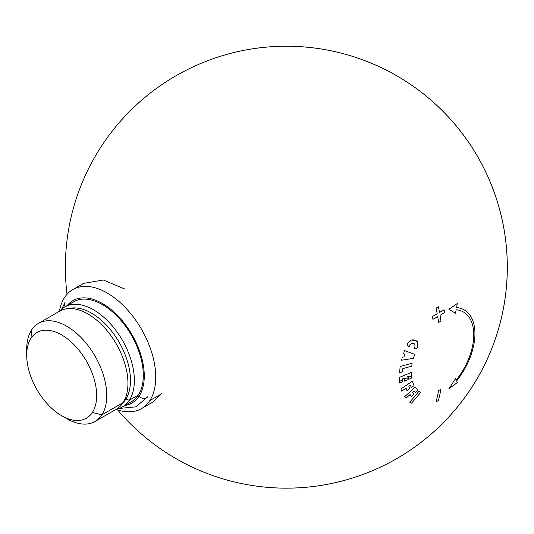 <?xml version="1.0" encoding="UTF-8"?>
<svg xmlns="http://www.w3.org/2000/svg" width="534" height="534" viewBox="0 0 534 534"><rect width="100%" height="100%" fill="white"/><g stroke="black" fill="none" stroke-linecap="round" stroke-linejoin="round"><path stroke-width="0.8" d="M116.178 409.264A56.617 32.687 -120 0 0 123.047 402.649A56.617 32.687 -120 0 0 111.886 337.014A56.617 32.687 -120 0 0 59.561 311.202M66.697 418.636A56.617 32.687 -120 0 0 95.039 421.466L116.225 409.238A56.617 32.687 -120 0 0 123.047 402.649A56.617 32.687 -120 0 0 111.913 337.054A56.617 32.687 -120 0 0 59.608 311.175L38.428 323.404A56.617 32.687 -120 0 0 31.599 329.985A56.617 32.687 -120 0 0 26.7 349.356M95.039 421.466A56.617 32.687 -120 0 0 101.867 414.878L123.047 402.649L101.867 414.878A56.617 32.687 -120 0 0 90.733 349.283A56.617 32.687 -120 0 0 38.428 323.404M61.677 415.746L66.73 418.663A56.617 32.687 -120 0 0 101.867 414.878L92.382 412.442A49.468 28.562 -120 0 0 78.451 349.583A49.468 28.562 -120 0 0 30.985 338.262L31.599 329.985A56.617 32.687 -120 0 0 26.7 349.323L26.7 355.157A49.468 28.562 -120 0 0 61.677 415.746A49.468 28.562 -120 0 0 92.382 412.442A49.468 28.562 -120 0 0 78.451 349.583A49.468 28.562 -120 0 0 30.985 338.262A49.468 28.562 -120 0 0 26.7 355.157M101.867 414.878A56.617 32.687 -120 0 0 85.927 342.948A56.617 32.687 -120 0 0 31.599 329.985L30.985 338.262A49.468 28.562 -120 0 0 44.909 401.114A49.468 28.562 -120 0 0 92.382 412.442L101.867 414.878M141.51 408.603A68.712 39.67 -120 0 1 115.998 409.364A68.712 39.67 -120 0 0 149.794 400.607A68.712 39.67 -120 0 0 136.277 321.001A68.712 39.67 -120 0 0 72.804 289.588A68.712 39.67 -120 0 0 64.521 297.585A68.712 39.67 -120 0 0 59.381 311.302A68.712 39.67 -120 0 1 64.521 297.585A68.712 39.67 -120 0 1 130.45 313.311A68.712 39.67 -120 0 1 149.794 400.607L160.681 394.326L149.794 400.607A68.712 39.67 -120 0 1 141.51 408.603L152.397 402.316M122.413 406.935A57.719 33.322 -120 0 1 116.258 409.218A57.719 33.322 -120 0 0 129.368 400.22A57.719 33.322 -120 0 0 114.71 328.864A57.719 33.322 -120 0 0 59.641 311.155A57.719 33.322 -120 0 1 64.694 306.963A57.719 33.322 -120 0 1 118.014 333.349A57.719 33.322 -120 0 1 129.368 400.22L138.313 395.06A57.719 33.322 60 0 1 131.351 401.775L122.413 406.935A57.719 33.322 -120 0 0 129.368 400.22L138.313 395.06A57.719 33.322 60 0 0 126.958 328.19A57.719 33.322 60 0 0 73.639 301.803L64.694 306.963M125.724 399.285L129.368 400.22L125.724 399.285A54.969 31.733 -120 0 0 117.32 339.25A54.969 31.733 -120 0 0 68.853 308.545A54.969 31.733 -120 0 1 117.32 339.25A54.969 31.733 -120 0 1 125.724 399.285A54.969 31.733 -120 0 1 123.12 402.543A54.969 31.733 -120 0 0 125.724 399.285M147.658 396.842A5.494 4.305 33.1 0 1 139.16 396.088A59.094 34.116 -120 0 1 125.016 405.433A59.094 34.116 -120 0 0 139.16 396.088A5.494 4.305 33.1 0 0 147.658 396.842L135.93 406.848L119.115 408.443M65.108 302.244A5.494 4.305 33.1 0 0 65.241 306.649A5.494 4.305 33.1 0 1 65.108 302.244L61.737 309.066M139.16 396.088A59.094 34.116 -120 0 0 123.781 322.569A59.094 34.116 -120 0 0 67.297 305.461A59.094 34.116 -120 0 1 123.781 322.569A59.094 34.116 -120 0 1 139.16 396.088M414.851 344.27L411.827 343.269L409.885 344.75L409.631 346.639A220.969 28.222 -155.2 0 1 407.128 345.798L407.455 343.749L411.273 340.058C414.137 339.517 416.266 340.218 417.655 342.161L417.194 347.707L416.233 348.802A220.969 28.222 -155.2 0 1 413.837 348.021L414.971 346.82L414.851 344.27L414.13 343.702L411.827 343.269L409.885 344.75L409.631 346.639A220.969 28.222 -155.2 0 1 407.128 345.798L407.455 343.749L411.273 340.058L415.939 340.592L417.655 342.161L417.194 347.707L416.233 348.802A220.969 28.222 -155.2 0 1 413.837 348.021L414.971 346.82L414.851 344.27M404.719 396.629A214.147 36.352 37 0 1 406.014 398.184A220.969 176.474 140.2 0 0 410.045 394.553A215.422 36.572 37 0 1 411.487 396.301A220.909 176.427 -39.8 0 0 414.004 393.959A216.163 36.699 -143 0 0 412.562 392.21A220.969 176.474 -39.8 0 0 413.983 390.861A216.564 36.766 37 0 1 415.419 392.61A220.909 176.427 -39.8 0 0 417.875 390.234A217.218 36.873 -143 0 0 415.145 386.923A220.963 176.474 140.2 0 1 404.719 396.629A214.147 36.352 37 0 1 406.014 398.184A220.969 176.474 140.2 0 0 410.045 394.553A215.422 36.572 37 0 1 411.487 396.301A220.909 176.427 -39.8 0 0 414.004 393.959A216.163 36.699 -143 0 0 412.562 392.21A220.969 176.474 -39.8 0 0 413.983 390.861A216.564 36.766 37 0 1 415.419 392.61A220.909 176.427 -39.8 0 0 417.875 390.234A217.218 36.873 -143 0 0 415.145 386.923A220.963 176.474 140.2 0 1 404.719 396.629M473.758 334.771A49.749 28.723 120 0 0 463.459 312.003A49.749 28.723 120 0 0 456.169 309.753A220.976 174.278 95.1 0 1 455.482 313.284A216.47 3.625 -149.3 0 0 448.914 309.206A215.509 122.62 -179.3 0 0 457.278 303.499A220.976 174.278 95.1 0 1 456.577 307.537A51.945 29.991 120 0 1 464.186 309.887A51.945 29.991 120 0 1 474.946 333.663A51.945 29.991 120 0 0 456.577 307.537A220.976 174.278 95.1 0 0 457.278 303.499A215.509 122.62 -179.3 0 1 448.914 309.206A216.47 3.625 -149.3 0 1 455.482 313.284A220.976 174.278 95.1 0 0 456.169 309.753A49.749 28.723 120 0 1 473.758 334.771A49.749 28.723 120 0 1 456.169 380.108A49.749 28.723 120 0 0 473.758 334.771M456.577 380.996A51.945 29.991 120 0 0 474.946 333.663A51.945 29.991 120 0 1 456.577 380.996A220.976 46.698 38.8 0 1 457.278 382.591A215.509 126.204 -0.7 0 1 448.914 388.612A216.47 176.707 -62 0 0 455.482 378.653A220.976 46.698 38.8 0 1 456.169 380.108A220.976 46.698 38.8 0 0 455.482 378.653A216.47 176.707 -62 0 1 448.914 388.612A215.509 126.204 -0.7 0 0 457.278 382.591A220.976 46.698 38.8 0 0 456.577 380.996M402.843 368.594A220.949 113.528 4.9 0 0 411.841 366.11A217.265 137.865 -114.5 0 0 412.041 363.213A220.876 113.495 -175.1 0 1 400.093 366.431A214.214 135.93 65.5 0 1 399.626 372.625A220.969 113.542 -175.1 0 0 402.569 371.884A215.035 136.45 -114.5 0 0 402.843 368.594A220.949 113.528 4.9 0 0 411.841 366.11A217.265 137.865 -114.5 0 0 412.041 363.213A220.876 113.495 -175.1 0 1 400.093 366.431A214.214 135.93 65.5 0 1 399.626 372.625A220.969 113.542 -175.1 0 0 402.569 371.884A215.035 136.45 -114.5 0 0 402.843 368.594M413.45 358.301A217.211 166.655 -92.2 0 0 414.731 354.356A220.889 23.122 -154.3 0 1 404.532 350.578A214.141 164.305 87.8 0 1 403.55 353.748A220.769 23.109 25.7 0 0 404.812 354.222A214.568 164.626 87.8 0 1 403.944 356.892A220.716 97.181 -170.3 0 1 402.456 357.106A214.141 164.305 87.8 0 1 401.394 360.223A220.849 97.241 9.7 0 0 413.45 358.301A217.211 166.655 -92.2 0 0 414.731 354.356A220.889 23.122 -154.3 0 1 404.532 350.578A214.141 164.305 87.8 0 1 403.55 353.748A220.769 23.109 25.7 0 0 404.812 354.222A214.568 164.626 87.8 0 1 403.944 356.892A220.716 97.181 -170.3 0 1 402.456 357.106A214.141 164.305 87.8 0 1 401.394 360.223A220.849 97.241 9.7 0 0 413.45 358.301M411.28 387.611A220.909 162.116 -19.8 0 0 413.99 385.681A217.218 77.75 -134.3 0 0 412.368 381.102A220.963 162.156 160.2 0 1 400.894 388.926A214.147 76.649 45.7 0 1 401.668 391.075A220.969 162.156 160.2 0 0 406.1 388.158A215.422 77.11 45.7 0 1 406.941 390.588A220.909 162.116 -19.8 0 0 409.711 388.699A216.163 77.37 -134.3 0 0 408.87 386.269A220.969 162.156 -19.8 0 0 410.439 385.181A216.564 77.517 45.7 0 1 411.28 387.611A220.909 162.116 -19.8 0 0 413.99 385.681A217.218 77.75 -134.3 0 0 412.368 381.102A220.963 162.156 160.2 0 1 400.894 388.926A214.147 76.649 45.7 0 1 401.668 391.075A220.969 162.156 160.2 0 0 406.1 388.158A215.422 77.11 45.7 0 1 406.941 390.588A220.909 162.116 -19.8 0 0 409.711 388.699A216.163 77.37 -134.3 0 0 408.87 386.269A220.969 162.156 -19.8 0 0 410.439 385.181A216.564 77.517 45.7 0 1 411.28 387.611M438.634 322.382A220.969 127.746 -119.9 0 0 437.706 316.655A220.969 95.686 169.9 0 1 432.94 319.312A220.822 128.334 -119.5 0 0 432.453 316.455A220.969 95.726 169.9 0 0 437.199 313.805A220.969 127.78 -119.9 0 0 436.104 308.131A220.829 95.646 169.9 0 0 438.414 306.796A220.829 95.646 169.9 0 1 436.104 308.131A220.969 127.78 -119.9 0 1 437.199 313.805A220.969 95.726 169.9 0 1 432.453 316.455A220.822 128.334 -119.5 0 1 432.94 319.312A220.969 95.686 169.9 0 0 437.706 316.655A220.969 127.746 -119.9 0 1 438.634 322.382A220.829 95.646 169.9 0 0 440.977 321.021A220.969 127.446 -120.1 0 0 440.043 315.307A220.969 95.726 169.9 0 0 444.602 312.584A220.822 126.685 -120.5 0 0 444.074 309.747A220.969 95.686 169.9 0 1 439.529 312.457A220.969 127.419 -120.1 0 0 438.414 306.796A220.969 127.419 -120.1 0 1 439.529 312.457A220.969 95.686 169.9 0 0 444.074 309.747A220.822 126.685 -120.5 0 1 444.602 312.584A220.969 95.726 169.9 0 1 440.043 315.307A220.969 127.446 -120.1 0 1 440.977 321.021A220.829 95.646 169.9 0 1 438.634 322.382M399.565 381.336A214.201 117.026 57.5 0 1 399.619 383.052A220.916 134.047 -2.7 0 0 402.576 381.87A215.022 117.48 -122.5 0 0 402.516 380.021A215.022 117.48 -122.5 0 0 402.469 378.846A220.969 134.081 -2.7 0 0 404.138 378.165A215.469 117.72 57.5 0 1 404.185 379.26A215.469 117.72 57.5 0 1 404.245 381.189A220.916 134.047 -2.7 0 0 407.135 379.974A216.21 118.121 -122.5 0 0 407.075 377.905A216.21 118.121 -122.5 0 0 407.035 376.951A220.969 134.081 -2.7 0 0 408.67 376.25A216.604 118.341 57.5 0 1 408.704 377.124A216.604 118.341 57.5 0 1 408.777 379.274A220.916 134.047 -2.7 0 0 411.607 378.025A217.258 118.695 -122.5 0 0 411.534 375.736A217.258 118.695 -122.5 0 0 411.374 372.331A220.963 134.074 177.3 0 1 399.385 377.351A214.201 117.026 57.5 0 1 399.565 381.336A220.976 140.215 -5.5 0 0 402.516 380.021A215.022 117.48 -122.5 0 0 402.469 378.846A220.969 134.081 -2.7 0 0 404.138 378.165A215.469 117.72 57.5 0 1 404.185 379.26A215.469 117.72 57.5 0 1 404.245 381.189A220.916 134.047 -2.7 0 0 407.135 379.974A216.21 118.121 -122.5 0 0 407.075 377.905A216.21 118.121 -122.5 0 0 407.035 376.951A220.969 134.081 -2.7 0 0 408.67 376.25A216.604 118.341 57.5 0 1 408.704 377.124A216.604 118.341 57.5 0 1 408.777 379.274A220.916 134.047 -2.7 0 0 411.607 378.025A217.258 118.695 -122.5 0 0 411.534 375.736A217.258 118.695 -122.5 0 0 411.374 372.331A220.963 134.074 177.3 0 1 399.385 377.351A214.201 117.026 57.5 0 1 399.565 381.336A214.201 117.026 57.5 0 1 399.619 383.052A220.916 134.047 -2.7 0 0 402.576 381.87A215.022 117.48 -122.5 0 0 402.516 380.021A220.976 140.215 -5.5 0 1 399.565 381.336M438.374 400.533A220.829 152.884 -167.3 0 1 436.064 401.862A220.969 127.312 -120.1 0 0 438.594 390.581A220.829 152.884 -167.3 0 0 440.937 389.226A220.829 152.884 -167.3 0 1 438.594 390.581A220.969 127.312 -120.1 0 1 436.064 401.862A220.829 152.884 -167.3 0 0 438.374 400.533A220.969 127.84 -119.9 0 0 440.944 389.226A220.969 127.84 -119.9 0 1 438.374 400.533M420.625 392.417A220.956 180.405 120 0 1 411.454 403.197L409.671 402.169A220.969 180.425 -60 0 0 418.836 391.382L420.625 392.417A220.956 180.405 120 0 1 411.454 403.197L409.671 402.169A220.969 180.425 -60 0 0 418.836 391.382L420.625 392.417M411.534 375.736A220.976 140.215 174.5 0 1 408.704 377.124A220.976 140.215 174.5 0 0 411.534 375.736M407.075 377.905A220.976 140.215 174.5 0 1 404.185 379.26A220.976 140.215 174.5 0 0 407.075 377.905M72.804 289.588L83.684 283.307M83.558 283.38L103.349 280.016L125.143 289.174M161.875 393.204L152.57 402.215M499.69 324.725A220.976 220.976 0 0 0 301.85 46.758A220.976 220.976 0 0 0 67.037 294.287A220.976 220.976 0 0 1 486.067 172.642A220.976 220.976 0 0 1 117.667 409.938A220.976 220.976 0 0 0 499.69 324.725M65.368 267.187A220.976 220.976 0 0 0 67.037 294.287A220.976 220.976 0 0 1 280.123 46.304A220.976 220.976 0 0 1 355.397 477.096A220.976 220.976 0 0 1 117.667 409.938A220.976 220.976 0 0 0 471.302 388.098A220.976 220.976 0 0 0 349.423 55.409A220.976 220.976 0 0 0 65.368 267.187M504.049 305.027A220.976 220.976 0 0 0 291.771 46.284A220.976 220.976 0 0 0 67.037 294.287A220.976 220.976 0 0 1 241.368 50.843A220.976 220.976 0 0 1 391.242 461.676A220.976 220.976 0 0 1 117.667 409.938A220.976 220.976 0 0 0 504.049 305.027M396.702 458.626A220.976 220.976 0 0 0 230.328 53.433A220.976 220.976 0 0 0 67.037 294.287A220.976 220.976 0 0 1 259.751 47.82A220.976 220.976 0 0 1 374.488 469.82A220.976 220.976 0 0 1 117.667 409.938A220.976 220.976 0 0 0 396.702 458.626M507.08 257.054A220.976 220.976 0 0 0 267.708 47.005A220.976 220.976 0 0 0 67.037 294.287A220.976 220.976 0 0 1 258.356 47.993A220.976 220.976 0 0 1 375.776 469.252A220.976 220.976 0 0 1 117.667 409.938A220.976 220.976 0 0 0 507.08 257.054M505.618 239.879A220.976 220.976 0 0 0 259.137 47.893A220.976 220.976 0 0 0 67.037 294.287A220.976 220.976 0 0 1 470.794 145.502A220.976 220.976 0 0 1 418.796 444.068A220.976 220.976 0 0 1 117.667 409.938A220.976 220.976 0 0 0 505.618 239.879M117.667 409.938A220.976 220.976 0 0 0 415.632 446.391A220.976 220.976 0 0 0 213.627 58.52A220.976 220.976 0 0 0 67.037 294.287"/></g></svg>
